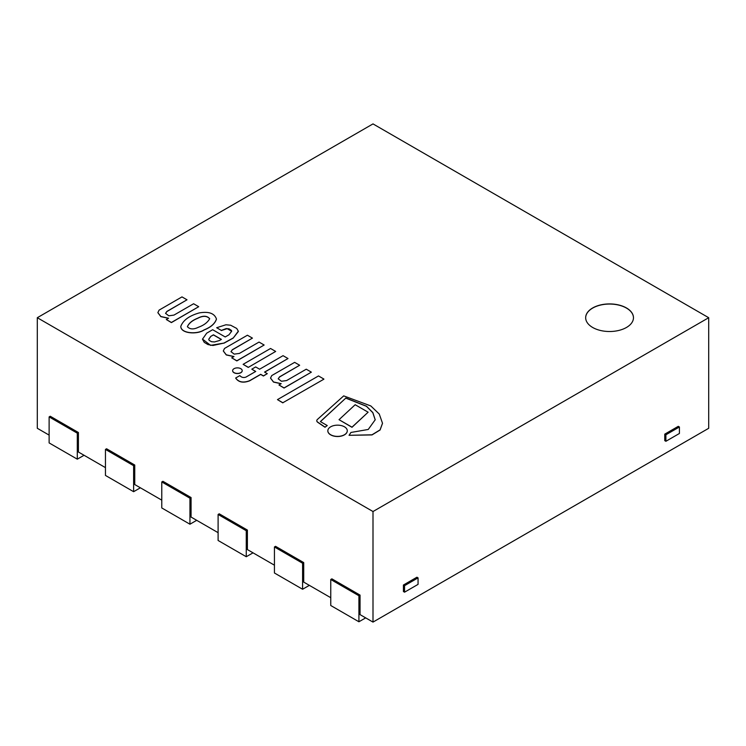 <?xml version="1.0" encoding="UTF-8"?>
<svg xmlns="http://www.w3.org/2000/svg" width="746" height="746" viewBox="0 0 746 746"><rect width="100%" height="100%" fill="white"/><g stroke="black" fill="none" stroke-linecap="round" stroke-linejoin="round"><path stroke-width="1.12" d="M373 511.532L708.7 317.712L708.7 428.288L373 622.099L373 511.532L37.3 317.712L37.3 428.288L49.124 435.114M78.414 432.512L50.252 416.249L49.124 416.902L77.295 433.165L78.414 432.512L78.414 452.02L105.456 467.63M134.746 465.028L106.585 448.775L105.456 449.418L133.618 465.681L134.746 465.028L134.746 484.546L161.779 500.146M191.069 497.545L162.908 481.291L161.779 481.944L189.941 498.197L191.069 497.545L191.069 517.062L218.102 532.672M247.392 530.07L219.231 513.808L218.102 514.46L246.264 530.723L247.392 530.07L247.392 549.578L274.435 565.188M303.715 562.587L275.554 546.324L274.435 546.977L302.596 563.239L303.715 562.587L303.715 582.104L330.758 597.705M360.048 595.103L331.886 578.849L330.758 579.502L358.919 595.756L360.048 595.103L360.048 614.62L373 622.099M708.7 317.712L373 123.901L37.3 317.712M592.669 327.475A23.9 13.801 180 0 1 585.666 317.712A23.9 13.801 180 0 1 609.566 303.92A23.9 13.801 180 0 1 633.466 317.712A23.9 13.801 180 0 1 618.714 330.459A23.9 13.801 180 0 1 592.669 327.475M218.102 514.46L218.102 540.477L246.264 556.73L246.264 530.723M246.264 556.73L253.025 552.833M161.779 481.944L161.779 507.951L189.941 524.214L189.941 498.197M189.941 524.214L196.702 520.316M105.456 449.418L105.456 475.435L133.618 491.698L133.618 465.681M133.618 491.698L140.379 487.791M49.124 416.902L49.124 442.919L77.295 459.172L77.295 433.165M77.295 459.172L84.046 455.274M274.435 546.977L274.435 572.993L302.596 589.256L302.596 563.239M302.596 589.256L309.357 585.349M330.758 579.502L330.758 605.51L358.919 621.772L358.919 595.756M358.919 621.772L365.68 617.875M633.466 317.777A23.9 13.801 0 0 0 609.566 304.051A23.9 13.801 0 0 0 585.666 317.777M193.606 303.753L173.958 315.101L168.792 315.81L165.556 313.357L166.88 311.418L187.004 299.799L181.977 296.899L159.103 310.112L157.872 312.621L160.847 316.5L168.549 318.225L166.302 319.521L171.394 322.468L198.706 306.699L193.606 303.753M166.302 319.521L171.394 322.589L198.706 306.699M157.872 312.686L160.847 316.63L168.437 318.29M165.556 313.423L166.88 311.548L187.004 299.799M259.039 342.069L239.391 353.418L234.225 354.126L230.99 351.674L232.314 349.734L252.437 338.115L247.42 335.224L224.537 348.429L223.306 350.937L226.28 354.816L233.983 356.541L231.736 357.838L236.836 360.784L264.14 345.016L259.039 342.069M231.736 357.838L236.836 360.915L264.14 345.016M223.306 351.002L226.28 354.947L233.871 356.607M230.99 351.739L232.314 349.865L252.437 338.115M323.885 379.052L318.495 375.937L277.465 399.632L282.846 402.737L323.885 379.182L282.846 402.737M277.465 399.632L282.846 402.868M306.261 369.205L286.613 380.553L281.447 381.262L278.211 378.819L279.536 376.87L299.659 365.251L294.633 362.36L271.758 375.564L270.528 378.073L273.502 381.952L281.205 383.677L278.957 384.973L284.049 387.92L311.362 372.151L306.261 369.205M278.957 384.973L284.049 388.051L311.362 372.151M270.528 378.138L273.502 382.083L281.093 383.742M278.211 378.875L279.536 377L299.659 365.251M245.947 377.094C243.522 377.942 241.49 377.448 239.83 375.611L235.699 377.989C238.571 382.176 243.196 383.09 249.584 380.712L260.69 374.305L263.413 375.881L267.292 373.653L264.56 372.077L288.003 358.537L283.051 355.674L259.599 369.214L255.673 366.939L251.803 369.177L255.729 371.443L245.947 377.094M251.803 369.177L255.617 371.508M264.671 372.133L288.003 358.537M235.699 377.989L235.699 378.119C238.571 382.306 243.196 383.22 249.584 380.842L260.69 374.436L263.413 376.012L267.292 373.653M243.121 364.328L248.241 367.414L275.675 351.441L270.556 348.485L243.121 364.328L248.241 367.284M248.241 367.414L275.675 351.441M233.172 337.994L223.921 343.085L212.983 345.473L207.985 344.577L204.245 342.358L202.474 339.178L206.707 333.154L212.666 329.713L225.217 336.959L228.947 334.814L231.661 331.243L231.474 330.469L229.059 328.837L226.215 328.566L221.329 330.413L216.666 327.727L225.935 324.771L230.663 325.228L236.715 328.445L238.319 331.168L233.172 338.125L238.338 331.522M219.464 340.512L221.403 339.402L213.459 334.814L210.764 336.371L208.749 339.234L209.141 340.344L211.519 341.715L214.54 341.938L219.464 340.512M216.666 327.727L221.329 330.413M221.329 330.543L227.194 328.669L231.661 331.308M221.292 339.458L213.459 334.945L210.764 336.371M210.764 336.493L208.749 339.299M202.474 339.076L210.586 345.37L223.921 343.085M223.921 343.216L233.172 338.125M368.123 412.202L351.991 427.299L339.029 419.69L351.991 427.169L368.123 412.202L355.161 404.724L339.029 419.69M330.683 426.805A9.726 5.614 0 0 0 327.83 430.768A9.726 5.614 0 0 0 337.556 436.391A9.726 5.614 0 0 0 347.282 430.768A9.726 5.614 0 0 0 341.276 425.584A9.726 5.614 0 0 0 330.683 426.805M327.83 430.834A9.726 5.614 0 0 0 327.83 430.899A9.726 5.614 0 0 0 337.556 436.513A9.726 5.614 0 0 0 347.282 430.899A9.726 5.614 0 0 0 347.282 430.834M234.03 368.692A4.784 2.76 0 0 0 232.631 370.641A4.784 2.76 0 0 0 237.415 373.41A4.784 2.76 0 0 0 242.208 370.641A4.784 2.76 0 0 0 239.252 368.086A4.784 2.76 0 0 0 234.03 368.692M232.631 370.706A4.784 2.76 0 0 0 232.631 370.771A4.784 2.76 0 0 0 237.415 373.541A4.784 2.76 0 0 0 242.208 370.771A4.784 2.76 0 0 0 242.208 370.706M320.454 421.63L345.78 398.122L366.417 406.29L372.795 412.659L375.21 419.849M345.78 397.991L366.445 406.188L372.832 412.575L375.21 419.784L368.235 429.463L350.956 432.456L349.053 435.31L372.002 434.797L380.087 429.864L382.512 423.252L379.266 414.049L370.818 405.945L343.692 395.884L317.414 419.448A3.954 2.285 0 0 0 316.789 420.688A3.954 2.285 0 0 0 317.665 422.115L325.004 427.122L327.252 425.556L320.37 421.583L345.78 398.122M316.789 420.753A3.954 2.285 0 0 0 316.789 420.819A3.954 2.285 0 0 0 317.665 422.245L325.004 427.253L327.252 425.556M349.053 435.31L372.002 434.927L380.087 429.994L382.512 423.318M203.984 329.918C197.289 334.609 180.681 333.527 180.821 326.319C183.143 320.23 189.251 315.772 199.154 312.938C208.712 311.259 214.475 313.283 216.452 319.036C214.951 323.596 210.792 327.224 203.984 329.918M198.464 327.233C203.891 325.265 207.63 322.431 209.691 318.719C207.015 315.595 203.033 315.418 197.746 318.178C192.291 320.342 188.841 323.177 187.395 326.701C189.95 329.443 193.634 329.62 198.464 327.233M209.691 318.784C206.931 315.726 202.949 315.567 197.746 318.309C192.337 320.463 188.887 323.279 187.395 326.767M180.821 326.375L180.821 326.44C180.681 333.658 197.289 334.74 203.984 330.04C210.792 327.354 214.951 323.727 216.452 319.157L216.452 319.101M404.546 592.184L403.418 591.531L403.418 585.023L404.546 585.675L418.058 577.87L418.058 584.379L404.546 592.184L404.546 585.675M403.418 585.023L416.93 577.217L418.058 577.87M679.41 426.982L678.282 426.33L664.77 434.135L664.77 440.644L665.889 441.287L665.889 434.787L679.41 426.982L679.41 433.482L665.889 441.287M664.77 434.135L665.889 434.787"/></g></svg>

